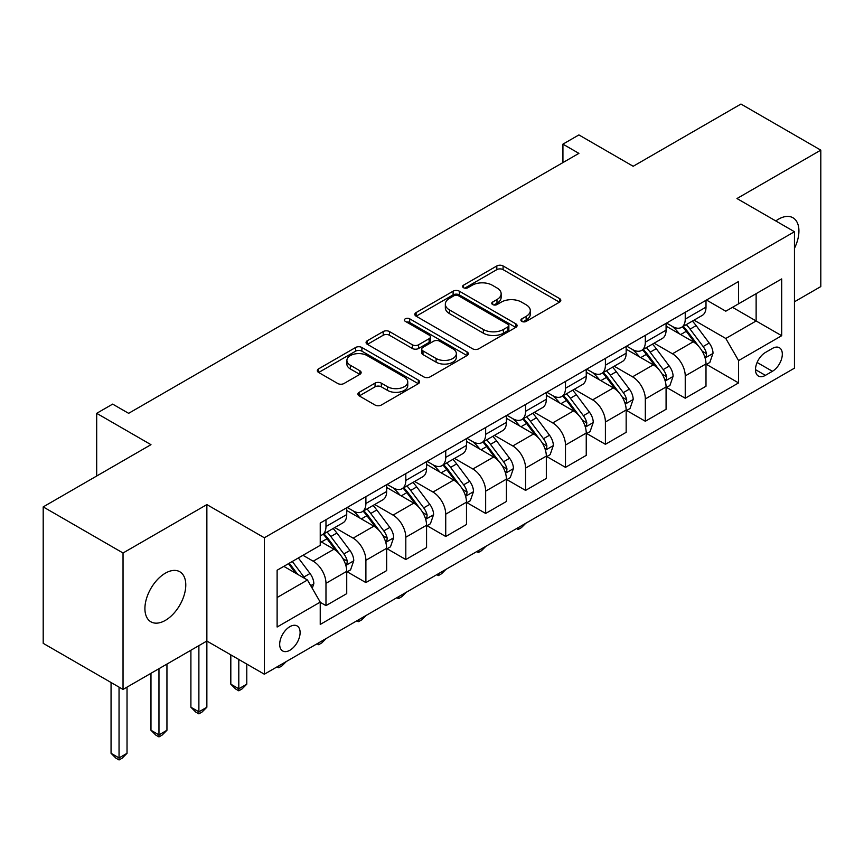 <?xml version="1.0" encoding="UTF-8"?>
<svg xmlns="http://www.w3.org/2000/svg" width="864" height="864" viewBox="0 0 864 864"><rect width="100%" height="100%" fill="white"/><g stroke="black" fill="none" stroke-linecap="round" stroke-linejoin="round"><path stroke-width="1.3" d="M521.824 321.386A3.1 1.793 0 0 0 526.208 321.386L559.516 302.152A4.428 2.56 0 0 0 560.812 300.348A4.428 2.56 0 0 0 559.516 298.534L503.096 265.961A4.428 2.56 0 0 0 496.822 265.961L463.525 285.185A3.1 1.793 0 0 0 462.618 286.459A3.1 1.793 0 0 0 463.525 287.723A3.1 1.793 0 0 0 467.91 287.723L472.219 285.228A14.18 8.186 0 0 1 492.286 285.228L496.984 287.95A14.18 8.186 0 0 1 501.142 293.738A14.18 8.186 0 0 1 496.984 299.527L492.674 302.022A3.1 1.793 0 0 0 491.767 303.286A3.1 1.793 0 0 0 492.674 304.549A3.1 1.793 0 0 0 497.059 304.549L501.368 302.065A14.18 8.186 0 0 1 521.435 302.065L526.133 304.776A14.18 8.186 0 0 1 530.291 310.565A14.18 8.186 0 0 1 526.133 316.364L521.824 318.848A3.1 1.793 0 0 0 520.916 320.112A3.1 1.793 0 0 0 521.824 321.386L521.824 318.848M165.348 620.384A28.901 16.686 120 0 0 184.226 594.907A28.901 16.686 120 0 0 179.798 571.752A28.901 16.686 120 0 0 165.348 573.178A28.901 16.686 120 0 0 146.47 598.655A28.901 16.686 120 0 0 150.898 621.81A28.901 16.686 120 0 0 165.348 620.384M794.459 248.303A28.901 16.686 120 0 0 792.936 217.76A28.901 16.686 120 0 0 778.486 219.186A28.901 16.686 120 0 0 775.796 220.946M289.894 650.246A14.45 8.348 120 0 0 299.333 637.513A14.45 8.348 120 0 0 297.119 625.936A14.45 8.348 120 0 0 289.894 626.648A14.45 8.348 120 0 0 280.454 639.382A14.45 8.348 120 0 0 282.668 650.959A14.45 8.348 120 0 0 289.894 650.246M359.219 392.278A4.428 2.56 0 0 0 357.923 394.092A4.428 2.56 0 0 0 359.219 395.896L375.052 405.032A4.428 2.56 0 0 0 381.316 405.032L418.306 383.681A4.428 2.56 0 0 0 419.602 381.877A4.428 2.56 0 0 0 418.306 380.063L361.886 347.49A4.428 2.56 0 0 0 355.612 347.49L318.622 368.842A4.428 2.56 0 0 0 317.326 370.656A4.428 2.56 0 0 0 318.622 372.46L337.748 383.497A4.428 2.56 0 0 0 344.012 383.497L359.845 374.36A4.428 2.56 0 0 0 361.141 372.557A4.428 2.56 0 0 0 359.845 370.742L350.363 365.267A11.858 6.847 0 0 1 346.896 360.428A11.858 6.847 0 0 1 354.208 354.1A11.858 6.847 0 0 1 367.135 355.59L404.276 377.028A11.858 6.847 0 0 1 407.754 381.877A11.858 6.847 0 0 1 400.432 388.195A11.858 6.847 0 0 1 387.504 386.716L381.316 383.141A4.428 2.56 0 0 0 375.052 383.141L359.219 392.278L359.219 395.896M794.459 301.784L820.8 286.578L820.8 150.142L740.966 104.047L633.182 166.277L578.902 134.924L562.928 144.148L578.902 153.371L128.628 413.327L112.655 404.114L96.692 413.327L96.692 476.021M123.034 552.992L123.034 689.429L206.863 641.034L206.863 504.598L123.034 552.992L43.2 506.898L150.973 444.668L96.692 413.327M206.863 504.598L264.341 537.775L794.459 231.725L794.459 368.161L264.341 674.212L264.341 537.775M820.8 150.142L736.97 198.536L794.459 231.725M472.532 348.754A4.428 2.56 0 0 0 478.807 348.754L515.786 327.402A4.428 2.56 0 0 0 517.093 325.588A4.428 2.56 0 0 0 515.786 323.784L459.367 291.2A4.428 2.56 0 0 0 453.103 291.2L416.113 312.563A4.428 2.56 0 0 0 414.817 314.366A4.428 2.56 0 0 0 416.113 316.181L472.532 348.754M406.534 322.056A3.1 1.793 0 0 1 409.687 322.488L409.687 318.805L467.046 351.918A4.428 2.56 0 0 1 468.342 353.732A4.428 2.56 0 0 1 467.046 355.536L430.056 376.898A4.428 2.56 0 0 1 423.792 376.898L367.373 344.326L367.373 340.697A4.428 2.56 0 0 0 366.066 342.511A4.428 2.56 0 0 0 367.373 344.326M367.373 340.697L383.195 331.56A4.428 2.56 0 0 1 389.47 331.56L412.355 344.768A4.428 2.56 0 0 0 418.619 344.768L429.116 338.71A4.428 2.56 0 0 0 430.423 336.895A4.428 2.56 0 0 0 429.116 335.092L405.302 321.332A3.1 1.793 0 0 1 404.384 320.069A3.1 1.793 0 0 1 406.307 318.416A3.1 1.793 0 0 1 409.687 318.805M123.034 689.429L43.2 643.334L43.2 506.898M772.416 348.43L765.396 352.49A13.997 8.078 120 0 0 756.248 364.824A13.997 8.078 120 0 0 758.398 376.045A13.997 8.078 120 0 0 765.396 375.354L772.416 371.293A13.997 8.078 120 0 0 781.564 358.96A13.997 8.078 120 0 0 779.414 347.738A13.997 8.078 120 0 0 772.416 348.43M706.471 300.035L725.792 311.191L738.569 303.815L738.569 281.502L320.231 523.033L320.231 545.335L277.117 570.229L277.117 627.016L320.231 602.122L320.231 624.434L738.569 382.914L738.569 360.601L725.792 338.472L694.04 320.144M738.569 303.815L781.682 278.921L781.682 335.707L738.569 360.601M198.882 645.635L198.882 711.828L206.863 707.227L206.863 641.034L264.341 674.212M562.928 144.148L562.928 162.583M732.499 307.314L756.13 320.965L756.13 293.674L781.682 278.921M725.792 338.472L756.13 320.965L781.682 335.707M277.117 597.521L307.454 580.003L283.824 566.363M320.231 602.316L325.976 605.632L325.976 583.319A18.068 10.433 -120 0 0 313.2 561.2L302.983 555.293M325.976 605.632L346.734 593.644L346.734 571.342A18.068 10.433 -120 0 0 333.958 549.212L320.231 541.285M347.209 571.795L365.893 582.584L365.893 560.272A18.068 10.433 -120 0 0 353.128 538.153L334.778 527.558M365.893 582.584L386.651 570.596L386.651 548.294A18.068 10.433 -120 0 0 373.874 526.165L346.734 510.494M387.137 548.748L405.81 559.537L405.81 537.224A18.068 10.433 -120 0 0 393.044 515.106L374.695 504.511M405.81 559.537L426.568 547.549L426.568 525.247A18.068 10.433 -120 0 0 413.802 503.118L386.651 487.447M427.054 525.701L445.727 536.49L445.727 514.177A18.068 10.433 -120 0 0 432.961 492.059L414.612 481.464M445.727 536.49L466.484 524.502L466.484 502.2A18.068 10.433 -120 0 0 453.719 480.071L426.568 464.4M466.97 502.664L485.654 513.443L485.654 491.141A18.068 10.433 -120 0 0 472.878 469.012L454.54 458.417M485.654 513.443L506.412 501.466L506.412 479.153A18.068 10.433 -120 0 0 493.636 457.024L466.484 441.353M506.887 479.617L525.571 490.396L525.571 468.094A18.068 10.433 -120 0 0 512.795 445.964L494.456 435.38M525.571 490.396L546.329 478.418L546.329 456.106A18.068 10.433 -120 0 0 533.552 433.976L506.412 418.306M546.804 456.57L565.488 467.348L565.488 445.046A18.068 10.433 -120 0 0 552.712 422.917L534.373 412.333M565.488 467.348L586.246 455.371L586.246 433.058A18.068 10.433 -120 0 0 573.469 410.929L546.329 395.258M586.721 433.523L605.405 444.301L605.405 421.999A18.068 10.433 -120 0 0 592.628 399.87L574.29 389.286M605.405 444.301L626.162 432.324L626.162 410.011A18.068 10.433 -120 0 0 613.386 387.893L586.246 372.211M626.638 410.476L645.322 421.254L645.322 398.952A18.068 10.433 -120 0 0 632.545 376.823L614.207 366.239M645.322 421.254L666.079 409.277L666.079 386.964A18.068 10.433 -120 0 0 653.303 364.846L626.162 349.175M666.554 387.428L685.238 398.218L685.238 375.905A18.068 10.433 -120 0 0 672.462 353.776L654.124 343.192M685.238 398.218L705.996 386.23L705.996 363.917A18.068 10.433 -120 0 0 693.22 341.798L666.079 326.128M666.554 323.082L672.462 326.495A18.068 10.433 -120 0 0 681.502 327.391A18.068 10.433 -120 0 0 685.238 319.118L685.238 312.293M626.638 346.129L632.545 349.542A18.068 10.433 -120 0 0 641.585 350.428A18.068 10.433 -120 0 0 645.322 342.166L645.322 335.34M586.721 369.176L592.628 372.589A18.068 10.433 -120 0 0 601.657 373.475A18.068 10.433 -120 0 0 605.405 365.213L605.405 358.387M546.804 392.224L552.712 395.626A18.068 10.433 -120 0 0 561.74 396.522A18.068 10.433 -120 0 0 565.488 388.26L565.488 381.434M506.887 415.271L512.795 418.673A18.068 10.433 -120 0 0 521.824 419.569A18.068 10.433 -120 0 0 525.571 411.307L525.571 404.482M466.97 438.307L472.878 441.72A18.068 10.433 -120 0 0 481.907 442.616A18.068 10.433 -120 0 0 485.654 434.344L485.654 427.529M427.054 461.354L432.961 464.767A18.068 10.433 -120 0 0 441.99 465.664A18.068 10.433 -120 0 0 445.727 457.391L445.727 450.576M387.137 484.402L393.044 487.814A18.068 10.433 -120 0 0 402.073 488.711A18.068 10.433 -120 0 0 405.81 480.438L405.81 473.623M347.209 507.449L353.128 510.862A18.068 10.433 -120 0 0 362.156 511.758A18.068 10.433 -120 0 0 365.893 503.485L365.893 496.67M706.471 364.381L738.569 382.914M681.502 327.391L702.259 315.403A18.068 10.433 -120 0 0 705.996 307.13L705.996 300.316M641.585 350.428L662.332 338.45A18.068 10.433 -120 0 0 666.079 330.178L666.079 323.352M601.657 373.475L622.415 361.498A18.068 10.433 -120 0 0 626.162 353.225L626.162 346.399M561.74 396.522L582.498 384.545A18.068 10.433 -120 0 0 586.246 376.272L586.246 369.446M521.824 419.569L542.581 407.592A18.068 10.433 -120 0 0 546.329 399.319L546.329 392.494M481.907 442.616L502.664 430.639A18.068 10.433 -120 0 0 506.412 422.366L506.412 415.541M441.99 465.664L462.748 453.676A18.068 10.433 -120 0 0 466.484 445.414L466.484 438.588M402.073 488.711L422.831 476.723A18.068 10.433 -120 0 0 426.568 468.461L426.568 461.635M362.156 511.758L382.914 499.77A18.068 10.433 -120 0 0 386.651 491.508L386.651 484.682M320.231 535.529A18.068 10.433 -120 0 0 322.24 534.805L342.997 522.817A18.068 10.433 -120 0 0 346.734 514.555L346.734 507.73M322.24 534.805A18.068 10.433 -120 0 0 325.976 526.532L325.976 519.707M307.454 580.003L320.231 602.122M523.066 321.818L526.133 320.047A14.18 8.186 0 0 0 530.291 314.258L530.291 310.565M501.142 293.738L501.142 297.421A14.18 8.186 0 0 1 496.984 303.221L493.916 304.992M559.462 302.184L503.096 269.644A4.428 2.56 0 0 0 496.822 269.644L464.767 288.155M515.732 327.434L459.367 294.894A4.428 2.56 0 0 0 453.103 294.894L416.167 316.213M507.956 326.851A3.1 1.793 0 0 0 508.864 325.588A3.1 1.793 0 0 0 507.956 324.324L458.428 295.726A3.1 1.793 0 0 0 454.043 295.726L449.496 298.35A14.18 8.186 0 0 0 445.338 304.15A14.18 8.186 0 0 0 449.496 309.938L483.343 329.476A14.18 8.186 0 0 0 503.41 329.476L507.956 326.851L507.956 330.545A3.1 1.793 0 0 0 508.864 329.281L508.864 325.588M445.338 304.15L445.338 307.832A14.18 8.186 0 0 0 449.496 313.621L449.496 309.938M507.956 330.545L503.41 333.169A14.18 8.186 0 0 1 483.343 333.169L449.496 313.621M367.427 344.358L383.195 335.254L383.195 331.56M430.423 336.895L430.423 340.589A4.428 2.56 0 0 1 429.116 342.392L418.619 348.462A4.428 2.56 0 0 1 412.355 348.462L389.47 335.254A4.428 2.56 0 0 0 383.195 335.254M409.687 322.488L466.992 355.579M436.093 358.484A11.858 6.847 0 0 0 449.021 359.964A11.858 6.847 0 0 0 456.343 353.635A11.858 6.847 0 0 0 452.866 348.797L439.776 341.248A4.428 2.56 0 0 0 433.512 341.248L423.004 347.306A4.428 2.56 0 0 0 421.708 349.121A4.428 2.56 0 0 0 423.004 350.924L436.093 358.484L436.093 362.167A11.858 6.847 0 0 0 449.021 363.658A11.858 6.847 0 0 0 456.343 357.329L456.343 353.635M421.708 349.121L421.708 352.804A4.428 2.56 0 0 0 423.004 354.618L423.004 350.924M436.093 362.167L423.004 354.618M407.754 381.877L407.754 385.56A11.858 6.847 0 0 1 400.432 391.889A11.858 6.847 0 0 1 387.504 390.398L381.316 386.824A4.428 2.56 0 0 0 375.052 386.824L359.284 395.928M346.896 360.428L346.896 364.111A11.858 6.847 0 0 0 350.363 368.96L350.363 365.267M359.791 374.393L350.363 368.96M418.252 383.713L361.886 351.173A4.428 2.56 0 0 0 355.612 351.173L318.686 372.492M705.996 364.662L709.83 362.448L713.016 353.225A11.966 6.912 -120 0 0 709.204 343.03L696.157 325.62A34.549 19.948 -120 0 0 692.388 321.106M679.406 333.817A34.549 19.948 -120 0 0 672.332 326.419M704.905 357.329L706.298 355.828L706.558 353.732A11.966 6.912 -120 0 0 703.134 346.54L690.088 329.119A34.549 19.948 -120 0 0 686.318 324.605M683.1 326.462A28.674 16.556 60 0 1 687.809 331.808L698.846 346.55M682.484 326.819A34.549 19.948 60 0 1 686.254 331.333L694.926 342.911M525.776 523.282L521.413 527.645L518.227 529.492L516.618 528.563M518.227 527.645L518.227 529.492M666.079 387.698L669.913 385.495L673.099 376.272A11.966 6.912 -120 0 0 669.287 366.077L656.24 348.667A34.549 19.948 -120 0 0 652.46 344.153M639.49 356.864A34.549 19.948 -120 0 0 632.416 349.466M664.988 380.376L666.382 378.875L666.641 376.78A11.966 6.912 -120 0 0 663.217 369.587L650.171 352.166A34.549 19.948 -120 0 0 646.402 347.652M643.183 349.51A28.674 16.556 60 0 1 647.892 354.856L658.93 369.598M642.568 349.866A34.549 19.948 60 0 1 646.337 354.38L655.009 365.958M485.86 546.329L481.496 550.692L478.3 552.539L476.701 551.61M478.3 550.692L478.3 552.539M626.162 410.746L629.996 408.542L633.182 399.319A11.966 6.912 -120 0 0 629.37 389.124L616.313 371.714A34.549 19.948 -120 0 0 612.544 367.189M599.573 379.912A34.549 19.948 -120 0 0 592.499 372.514M625.072 403.423L626.465 401.911L626.724 399.827A11.966 6.912 -120 0 0 623.3 392.634L610.254 375.214A34.549 19.948 -120 0 0 606.485 370.699M603.266 372.557A28.674 16.556 60 0 1 607.975 377.903L619.013 392.645M602.651 372.913A34.549 19.948 60 0 1 606.42 377.428L615.092 389.005M445.943 569.376L441.58 573.739L438.383 575.586L436.784 574.657M438.383 573.739L438.383 575.586M586.246 433.793L590.08 431.579L593.266 422.366A11.966 6.912 -120 0 0 589.442 412.171L576.396 394.751A34.549 19.948 -120 0 0 572.627 390.236M559.656 402.959A34.549 19.948 -120 0 0 552.582 395.55M585.155 426.47L586.548 424.958L586.807 422.874A11.966 6.912 -120 0 0 583.384 415.681L570.337 398.261A34.549 19.948 -120 0 0 566.557 393.746M563.35 395.604A28.674 16.556 60 0 1 568.058 400.95L579.096 415.692M562.734 395.96A34.549 19.948 60 0 1 566.503 400.475L575.176 412.052M406.026 592.423L401.663 596.786L398.466 598.633L396.868 597.704M398.466 596.776L398.466 598.633M546.329 456.84L550.152 454.626L553.349 445.414A11.966 6.912 -120 0 0 549.526 435.218L536.479 417.798A34.549 19.948 -120 0 0 532.71 413.284M519.739 426.006A34.549 19.948 -120 0 0 512.665 418.597M545.238 449.518L546.631 448.006L546.89 445.921A11.966 6.912 -120 0 0 543.467 438.718L530.41 421.308A34.549 19.948 -120 0 0 526.64 416.794M523.433 418.651A28.674 16.556 60 0 1 528.142 423.997L539.179 438.739M522.817 419.008A34.549 19.948 60 0 1 526.586 423.522L535.259 435.1M366.109 615.46L361.746 619.834L358.549 621.67L356.951 620.752M358.549 619.823L358.549 621.67M506.412 479.887L510.235 477.673L513.432 468.461A11.966 6.912 -120 0 0 509.609 458.266L496.562 440.845A34.549 19.948 -120 0 0 492.793 436.331M479.812 449.053A34.549 19.948 -120 0 0 472.748 441.644M505.321 472.554L506.704 471.053L506.974 468.968A11.966 6.912 -120 0 0 503.539 461.765L490.493 444.355A34.549 19.948 -120 0 0 486.724 439.841M483.516 441.688A28.674 16.556 60 0 1 488.214 447.044L499.262 461.786M482.89 442.044A34.549 19.948 60 0 1 486.659 446.558L495.342 458.147M326.192 638.507L321.829 642.881L318.632 644.717L317.034 643.799M318.632 642.87L318.632 644.717M466.484 502.934L470.318 500.72L473.515 491.508A11.966 6.912 -120 0 0 469.692 481.313L456.646 463.892A34.549 19.948 -120 0 0 452.876 459.378M439.895 472.1A34.549 19.948 -120 0 0 432.821 464.692M465.394 495.601L466.787 494.1L467.057 492.016A11.966 6.912 -120 0 0 463.622 484.812L450.576 467.402A34.549 19.948 -120 0 0 446.807 462.888M443.588 464.735A28.674 16.556 60 0 1 448.297 470.092L459.346 484.834M442.973 465.091A34.549 19.948 60 0 1 446.742 469.606L455.425 481.194M286.276 661.554L281.912 665.928L278.716 667.764L277.117 666.846M278.716 665.917L278.716 667.764M426.568 525.982L430.402 523.768L433.598 514.555A11.966 6.912 -120 0 0 429.775 504.36L416.729 486.94A34.549 19.948 -120 0 0 412.96 482.425M399.978 495.148A34.549 19.948 -120 0 0 392.904 487.739M425.477 518.648L426.87 517.147L427.129 515.063A11.966 6.912 -120 0 0 423.706 507.859L410.659 490.439A34.549 19.948 -120 0 0 406.89 485.924M403.672 487.782A28.674 16.556 60 0 1 408.38 493.139L419.429 507.881M403.056 488.138A34.549 19.948 60 0 1 406.825 492.653L415.508 504.241M238.799 659.47L238.799 688.781L246.78 684.18L246.78 664.081M246.78 684.18L241.996 688.964L238.799 690.811L235.602 688.964L230.818 684.18L230.818 654.858M230.818 684.18L238.799 688.781L238.799 690.811M386.651 549.029L390.485 546.815L393.682 537.592A11.966 6.912 -120 0 0 389.858 527.407L376.812 509.987A34.549 19.948 -120 0 0 373.043 505.472M360.061 518.184A34.549 19.948 -120 0 0 352.987 510.786M385.56 541.696L386.953 540.194L387.212 538.11A11.966 6.912 -120 0 0 383.789 530.906L370.742 513.486A34.549 19.948 -120 0 0 366.973 508.972M363.755 510.829A28.674 16.556 60 0 1 368.464 516.186L379.512 530.928M363.139 511.186A34.549 19.948 60 0 1 366.908 515.7L375.581 527.278M206.863 707.227L202.068 712.012L198.882 713.858L195.685 712.012L190.901 707.227L190.901 650.246M190.901 707.227L198.882 711.828L198.882 713.858M346.734 572.076L350.568 569.862L353.765 560.639A11.966 6.912 -120 0 0 349.942 550.454L336.895 533.034A34.549 19.948 -120 0 0 333.126 528.52M345.643 564.743L347.036 563.242L347.296 561.157A11.966 6.912 -120 0 0 343.872 553.954L330.826 536.533A34.549 19.948 -120 0 0 327.056 532.019M323.838 533.876A28.674 16.556 60 0 1 328.547 539.233L339.584 553.975M323.222 534.233A34.549 19.948 60 0 1 326.992 538.747L335.664 550.325M158.965 668.682L158.965 734.875L166.946 730.264L166.946 664.081M166.946 730.264L162.151 735.059L158.965 736.906L155.768 735.059L150.973 730.264L150.973 673.294M150.973 730.264L158.965 734.875L158.965 736.906M312.25 588.298L313.837 583.686A11.966 6.912 -120 0 0 310.025 573.502L298.382 557.96M305.046 578.61A11.966 6.912 -120 0 0 303.955 577.001L292.313 561.46M289.31 563.188L297.68 574.355M288.479 563.674L295.574 573.145M119.048 687.118L119.048 757.922L127.03 753.311L127.03 687.118M127.03 753.311L122.234 758.106L119.048 759.953L115.852 758.106L111.056 753.311L111.056 682.517M111.056 753.311L119.048 757.922L119.048 759.953M313.2 561.2L333.958 549.212M353.128 538.153L373.874 526.165M393.044 515.106L413.802 503.118M432.961 492.059L453.719 480.071M472.878 469.012L493.636 457.024M512.795 445.964L533.552 433.976M552.712 422.917L573.469 410.929M592.628 399.87L613.386 387.893M632.545 376.823L653.303 364.846M672.462 353.776L693.22 341.798M685.238 319.118L705.996 307.13M685.238 375.905L705.996 363.917M645.322 398.952L666.079 386.964M645.322 342.166L666.079 330.178M605.405 421.999L626.162 410.011M605.405 365.213L626.162 353.225M565.488 445.046L586.246 433.058M565.488 388.26L586.246 376.272M525.571 468.094L546.329 456.106M525.571 411.307L546.329 399.319M485.654 491.141L506.412 479.153M485.654 434.344L506.412 422.366M445.727 514.177L466.484 502.2M445.727 457.391L466.484 445.414M405.81 537.224L426.568 525.247M405.81 480.438L426.568 468.461M365.893 560.272L386.651 548.294M365.893 503.485L386.651 491.508M325.976 583.319L346.734 571.342M325.976 526.532L346.734 514.555M757.102 362.459L772.416 371.293M755.492 369.641L765.396 375.354M526.133 320.047L526.133 316.364M492.674 304.549L492.674 302.022M496.984 303.221L496.984 299.527M463.525 287.723L463.525 285.185M496.822 269.644L496.822 265.961M503.096 269.644L503.096 265.961M559.516 302.152L559.516 298.534M416.113 316.181L416.113 312.563M453.103 294.894L453.103 291.2M459.367 294.894L459.367 291.2M515.786 327.402L515.786 323.784M483.343 333.169L483.343 329.476M503.41 333.169L503.41 329.476M389.47 335.254L389.47 331.56M412.355 348.462L412.355 344.768M418.619 348.462L418.619 344.768M429.116 342.392L429.116 338.71M467.046 355.536L467.046 351.918M375.052 386.824L375.052 383.141M381.316 386.824L381.316 383.141M387.504 390.398L387.504 386.716M359.845 374.36L359.845 370.742M318.622 372.46L318.622 368.842M355.612 351.173L355.612 347.49M361.886 351.173L361.886 347.49M418.306 383.681L418.306 380.063M705.1 357.988L712.94 353.452M690.088 329.119L696.157 325.62M680.681 334.552L686.254 331.333M703.134 346.54L709.204 343.03M702.184 351.205L706.558 353.732M665.183 381.024L673.024 376.499M650.171 352.166L656.24 348.667M640.764 357.599L646.337 354.38M663.217 369.587L669.287 366.077M662.267 374.252L666.641 376.78M625.266 404.071L633.107 399.546M610.254 375.214L616.313 371.714M600.836 380.646L606.42 377.428M623.3 392.634L629.37 389.124M622.35 397.3L626.724 399.827M585.349 427.118L593.19 422.593M570.337 398.261L576.396 394.751M560.92 403.693L566.503 400.475M583.384 415.681L589.442 412.171M582.433 420.347L586.807 422.874M545.432 450.166L553.273 445.64M530.41 421.308L536.479 417.798M521.003 426.74L526.586 423.522M543.467 438.718L549.526 435.218M542.516 443.394L546.89 445.921M505.516 473.213L513.356 468.688M490.493 444.355L496.562 440.845M481.086 449.788L486.659 446.558M503.539 461.765L509.609 458.266M502.6 466.441L506.974 468.968M465.599 496.26L473.44 491.735M450.576 467.402L456.646 463.892M441.169 472.835L446.742 469.606M463.622 484.812L469.692 481.313M462.683 489.488L467.057 492.016M425.682 519.307L433.512 514.782M410.659 490.439L416.729 486.94M401.252 495.871L406.825 492.653M423.706 507.859L429.775 504.36M422.755 512.536L427.129 515.063M385.754 542.354L393.595 537.829M370.742 513.486L376.812 509.987M361.336 518.918L366.908 515.7M383.789 530.906L389.858 527.407M382.838 535.583L387.212 538.11M345.838 565.402L353.678 560.876M330.826 536.533L336.895 533.034M321.419 541.966L326.992 538.747M343.872 553.954L349.942 550.454M342.922 558.63L347.296 561.157M310.727 585.673L313.762 583.924M303.955 577.001L310.025 573.502"/></g></svg>
